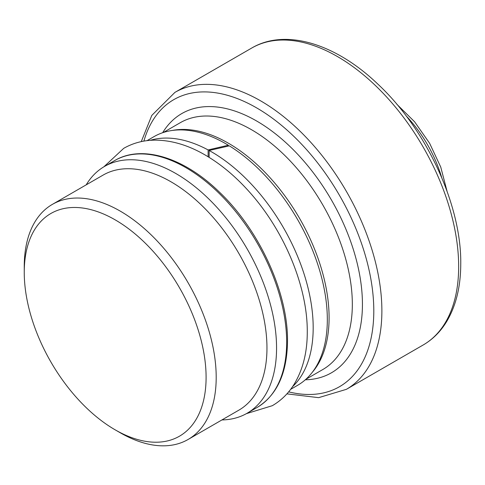 <?xml version="1.0" encoding="UTF-8"?>
<svg xmlns="http://www.w3.org/2000/svg" width="485" height="485" viewBox="0 0 485 485"><rect width="100%" height="100%" fill="white"/><g stroke="black" fill="none" stroke-linecap="round" stroke-linejoin="round"><path stroke-width="0.73" d="M208.113 156.746L208.113 149.938L228.32 145.233A143.584 82.899 -120 0 0 225.798 143.742A143.584 82.899 -120 0 0 154.006 136.631L147.052 140.644M208.113 149.938A143.584 82.899 -120 0 0 150.235 140.329M228.32 146.076L228.32 145.233M290.636 389.346L297.59 385.326A143.584 82.899 -120 0 0 320.258 272.546A143.584 82.899 -120 0 0 229.332 145.852L209.126 150.483L209.126 157.37M292.497 386.745A143.584 82.899 -120 0 0 302.604 269.551A143.584 82.899 -120 0 0 211.654 151.908A143.584 82.899 60 0 0 209.126 150.483M221.924 419.937A142.517 82.28 -120 0 0 247.047 413.275A142.517 82.28 -120 0 0 268.89 299.075A142.517 82.28 -120 0 0 175.788 173.484A142.517 82.28 -120 0 0 104.53 166.428A142.517 82.28 -120 0 0 86.197 184.852M52.362 204.385L103.123 175.079A135.727 78.364 60 0 1 170.987 181.796A135.727 78.364 60 0 1 259.657 301.403A135.727 78.364 60 0 1 238.85 410.164L188.089 439.477A135.727 78.364 -120 0 0 208.896 330.715A135.727 78.364 -120 0 0 120.225 211.108A135.727 78.364 -120 0 0 52.362 204.385A135.727 78.364 -120 0 0 24.25 266.52A135.727 78.364 -120 0 0 24.286 269.496M120.225 432.753L115.175 429.837A128.586 74.241 60 0 1 115.169 429.837L120.225 432.753A135.727 78.364 -120 0 0 120.225 432.753A135.727 78.364 -120 0 0 188.089 439.477M115.169 429.837A128.586 74.241 60 0 1 24.25 272.352A128.586 74.241 60 0 1 115.175 219.857A128.586 74.241 60 0 1 206.095 377.342A128.586 74.241 60 0 1 115.175 429.837M312.116 372.535A142.517 82.28 -120 0 0 329.091 316.887A142.517 82.28 -120 0 0 228.32 143.16A142.517 82.28 -120 0 0 172.345 130.441M305.805 379.343L322.816 369.528A142.517 82.28 -120 0 0 352.328 303.471A142.517 82.28 -120 0 0 251.557 129.744A142.517 82.28 -120 0 0 180.299 122.687L163.293 132.502M305.301 379.791A149.659 86.403 -120 0 0 362.434 304.283A149.659 86.403 -120 0 0 362.428 303.428A149.659 86.403 -120 0 0 281.312 138.631A149.659 86.403 -120 0 0 162.657 132.714M143.887 141.111A165.731 95.684 60 0 1 272.782 118.504A165.731 95.684 60 0 1 373.796 310.849A165.731 95.684 60 0 1 373.796 311.916A165.731 95.684 60 0 1 288.648 391.85M346.375 389.334A171.447 98.982 -120 0 0 381.877 311.952A171.447 98.982 -120 0 0 260.651 100.868A171.447 98.982 -120 0 0 174.927 92.38L251.709 48.051A171.447 98.982 60 0 1 337.427 56.545A171.447 98.982 60 0 1 458.658 267.265A171.447 98.982 60 0 1 423.15 345.005L346.375 389.334L318.651 397.658L286.902 393.862M441.671 177.474A92.259 53.265 -120 0 0 406.054 115.776M114.636 160.596A142.517 82.28 60 0 1 185.888 167.652A142.517 82.28 60 0 1 286.659 342.943A142.517 82.28 60 0 1 257.147 407.436C276.862 395.305 286.974 373.42 287.496 341.779C288.363 293.449 259.59 230.272 219.505 192.199C184.051 157.401 141.814 144.33 114.636 160.596L104.53 166.428M246.356 413.663L272.309 405.696C281.403 400.38 288.793 393.038 294.48 383.665C303.058 369.164 307.32 351.886 307.266 331.843C307.587 286.69 284.349 231.024 249.654 192.242C234.964 175.679 219.238 162.76 202.487 153.484C186.149 144.469 170.053 140.026 154.206 140.147C143.124 140.341 132.963 143.069 123.724 148.337L103.851 166.828M141.268 141.614L151.805 115.406L174.927 92.38M251.709 48.051C285.453 28.1 335.741 43.674 377.803 84.063C426.539 129.404 461.72 205.561 460.75 264.349C460.629 286.926 455.936 305.993 446.661 321.555C440.55 331.625 432.711 339.445 423.15 345.005M396.888 104.311L414.602 121.79L429.625 143.299L440.744 167.064L447.018 191.145M247.047 413.275L257.147 407.436M24.25 272.352L24.25 266.52"/></g></svg>
